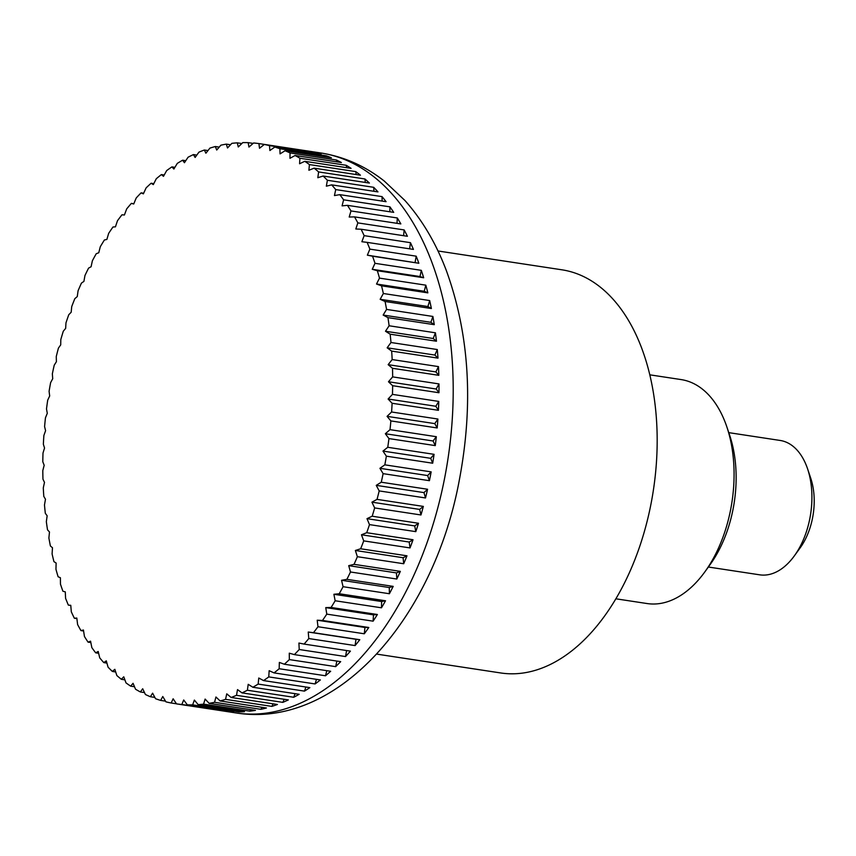 <?xml version="1.0" encoding="UTF-8"?>
<svg xmlns="http://www.w3.org/2000/svg" width="856" height="856" viewBox="0 0 856 856"><rect width="100%" height="100%" fill="white"/><g stroke="black" fill="none" stroke-linecap="round" stroke-linejoin="round"><path stroke-width="1.28" d="M376.736 654.112L500.61 672.944A203.878 123.585 -81.4 0 0 652.261 497.058A203.878 123.585 -81.4 0 0 570.428 271.62A203.878 123.585 -81.4 0 0 561.868 269.8L437.994 250.979M269.512 145.616L315.832 152.657A283.165 171.649 98.6 0 1 318.475 153.342A283.165 171.649 98.6 0 1 321.107 154.101L274.797 147.061A738.782 385.072 160.9 0 0 269.886 150.528A738.782 443.825 -136.4 0 1 269.512 145.616A283.165 171.649 -81.4 0 0 264.301 144.471A738.782 412.175 157.8 0 0 259.507 148.259A738.782 418.766 -139.7 0 1 258.919 143.583A283.165 171.649 -81.4 0 0 253.611 142.984A738.782 437.662 154.6 0 0 248.957 147.071A738.782 392.059 -142.9 0 1 248.165 142.652A283.165 171.649 -81.4 0 0 242.794 142.61A738.782 461.416 151.1 0 0 238.278 146.975A738.782 363.8 -145.8 0 1 237.283 142.845A283.165 171.649 -81.4 0 0 231.869 143.337A738.782 483.351 147.4 0 0 227.514 147.97A738.782 334.118 -148.6 0 1 226.326 144.129A283.165 171.649 -81.4 0 0 220.891 145.178A738.782 503.371 143.4 0 0 216.707 150.046A738.782 303.11 -151.3 0 1 215.338 146.526A283.165 171.649 -81.4 0 0 209.902 148.12A738.782 521.411 139.2 0 0 205.9 153.213A738.782 270.903 -153.9 0 1 204.359 150.014A283.165 171.649 -81.4 0 0 198.945 152.143A738.782 537.397 134.8 0 0 195.125 157.44A738.782 237.626 -156.4 0 1 193.435 154.583A283.165 171.649 -81.4 0 0 188.063 157.237A738.782 551.253 130 0 0 184.436 162.726A738.782 203.418 -158.8 0 1 182.606 160.211A283.165 171.649 -81.4 0 0 177.299 163.389A738.782 562.938 124.9 0 0 173.886 169.028A738.782 168.397 -161.1 0 1 171.917 166.888A283.165 171.649 -81.4 0 0 166.685 170.569A738.782 572.397 119.6 0 0 163.485 176.336A738.782 132.723 -163.4 0 1 161.399 174.571A283.165 171.649 -81.4 0 0 156.284 178.744A738.782 579.608 114 0 0 153.31 184.629A738.782 96.514 -165.6 0 1 151.116 183.238A283.165 171.649 -81.4 0 0 146.119 187.881A738.782 584.52 108.2 0 0 143.369 193.863A738.782 59.931 -167.8 0 1 141.09 192.857A283.165 171.649 -81.4 0 0 136.232 197.95A738.782 587.13 102.4 0 0 133.729 203.996A738.782 23.112 -170 0 1 131.364 203.386A283.165 171.649 -81.4 0 0 126.677 208.918A738.782 587.419 96.4 0 0 124.409 215.006A738.782 13.803 -172.2 0 0 121.98 214.781A283.165 171.649 -81.4 0 0 117.475 220.73A738.782 585.397 90.5 0 0 115.442 226.829A738.782 50.654 -174.4 0 0 112.971 227.011A283.165 171.649 -81.4 0 0 108.669 233.346A738.782 581.063 84.7 0 0 106.882 239.434A738.782 87.312 -176.6 0 0 104.389 240.001A283.165 171.649 -81.4 0 0 100.302 246.71A738.782 574.43 79.1 0 0 98.761 252.755A738.782 123.628 -178.8 0 0 96.236 253.729A283.165 171.649 -81.4 0 0 92.384 260.77A738.782 565.538 73.7 0 0 91.089 266.762A738.782 159.451 178.9 0 0 88.575 268.121A283.165 171.649 -81.4 0 0 84.969 275.482A738.782 554.41 68.6 0 0 83.92 281.389A738.782 194.644 176.6 0 0 81.416 283.133A283.165 171.649 -81.4 0 0 78.078 290.773A738.782 541.088 63.7 0 0 77.275 296.572A738.782 229.076 174.2 0 0 74.804 298.701A283.165 171.649 -81.4 0 0 71.733 306.587A738.782 525.638 59.1 0 0 71.176 312.247A738.782 262.599 171.8 0 0 68.748 314.762A283.165 171.649 -81.4 0 0 65.976 322.862A738.782 508.111 54.9 0 0 65.655 328.372A738.782 295.085 169.2 0 0 63.291 331.24A283.165 171.649 -81.4 0 0 60.808 339.543A738.782 488.583 50.9 0 0 60.723 344.872A738.782 326.404 166.6 0 0 58.433 348.092A283.165 171.649 -81.4 0 0 56.261 356.545A738.782 467.119 47.1 0 0 56.41 361.681A738.782 356.438 163.8 0 0 54.206 365.245A283.165 171.649 -81.4 0 0 52.355 373.826A738.782 443.825 43.6 0 0 52.719 378.737A738.782 385.072 160.9 0 0 50.622 382.632A283.165 171.649 -81.4 0 0 49.092 391.299A738.782 418.766 40.3 0 0 49.68 395.964A738.782 412.175 157.8 0 0 47.701 400.18A283.165 171.649 -81.4 0 0 46.502 408.89A738.782 392.059 37.1 0 0 47.294 413.309A738.782 437.662 154.6 0 0 45.454 417.814A283.165 171.649 -81.4 0 0 44.587 426.555A738.782 363.8 34.2 0 0 45.582 430.686A738.782 461.416 151.1 0 0 43.881 435.469A283.165 171.649 -81.4 0 0 43.356 444.2A738.782 334.118 31.4 0 0 44.544 448.03A738.782 483.351 147.4 0 0 42.993 453.091A283.165 171.649 -81.4 0 0 42.811 461.759A738.782 303.11 28.7 0 0 44.18 465.29A738.782 503.371 143.4 0 0 42.8 470.586A283.165 171.649 -81.4 0 0 42.961 479.178A738.782 270.903 26.1 0 0 44.491 482.377A738.782 521.411 139.2 0 0 43.292 487.899A283.165 171.649 -81.4 0 0 43.795 496.373A738.782 237.626 23.6 0 0 45.486 499.23A738.782 537.397 134.8 0 0 44.48 504.965A283.165 171.649 -81.4 0 0 45.315 513.29A738.782 203.418 21.2 0 0 47.155 515.793A738.782 551.253 130 0 0 46.342 521.7A283.165 171.649 -81.4 0 0 47.519 529.843A738.782 168.397 18.9 0 0 49.488 531.983A738.782 562.938 124.9 0 0 48.888 538.05A283.165 171.649 -81.4 0 0 50.397 545.978A738.782 132.723 16.6 0 0 52.483 547.754A738.782 572.397 119.6 0 0 52.098 553.96A283.165 171.649 -81.4 0 0 53.928 561.632A738.782 96.514 14.4 0 0 56.122 563.023A738.782 579.608 114 0 0 55.961 569.347A283.165 171.649 -81.4 0 0 58.112 576.751A738.782 59.931 12.2 0 0 60.402 577.747A738.782 584.52 108.2 0 0 60.466 584.156A283.165 171.649 -81.4 0 0 62.927 591.25A738.782 23.112 10 0 0 65.291 591.87A738.782 587.13 102.4 0 0 65.591 598.333A283.165 171.649 -81.4 0 0 68.352 605.106A738.782 13.803 7.8 0 1 70.77 605.32A738.782 587.419 96.4 0 0 71.316 611.826A283.165 171.649 -81.4 0 0 74.354 618.235A738.782 50.654 5.6 0 1 76.826 618.053A738.782 585.397 90.5 0 0 77.618 624.58A283.165 171.649 -81.4 0 0 80.935 630.594A738.782 87.312 3.4 0 1 83.439 630.016A738.782 581.063 84.7 0 0 84.466 636.532A283.165 171.649 -81.4 0 0 88.05 642.139A738.782 123.628 1.2 0 1 90.576 641.176A738.782 574.43 79.1 0 0 91.849 647.65A283.165 171.649 -81.4 0 0 95.679 652.828A738.782 159.451 -1.1 0 1 98.205 651.459A738.782 565.538 73.7 0 0 99.724 657.879A283.165 171.649 -81.4 0 0 103.801 662.608A738.782 194.644 -3.4 0 1 106.305 660.853A738.782 554.41 68.6 0 0 108.07 667.188A283.165 171.649 -81.4 0 0 112.361 671.446A738.782 229.076 -5.8 0 1 114.832 669.317A738.782 541.088 63.7 0 0 116.844 675.545A283.165 171.649 -81.4 0 0 121.338 679.3A738.782 262.599 -8.2 0 1 123.756 676.796A738.782 525.638 59.1 0 0 126.014 682.895A283.165 171.649 -81.4 0 0 130.69 686.159A738.782 295.085 -10.8 0 1 133.054 683.291A738.782 508.111 54.9 0 0 135.548 689.23A283.165 171.649 -81.4 0 0 140.395 691.969A738.782 326.404 -13.4 0 1 142.685 688.748A738.782 488.583 50.9 0 0 145.413 694.505A283.165 171.649 -81.4 0 0 150.399 696.731A738.782 356.438 -16.2 0 1 152.603 693.167A738.782 467.119 47.1 0 0 155.557 698.721A283.165 171.649 -81.4 0 0 160.671 700.411A738.782 385.072 -19.1 0 1 162.768 696.517A738.782 443.825 43.6 0 0 165.946 701.856A283.165 171.649 -81.4 0 0 171.168 703.001A738.782 412.175 -22.2 0 1 173.147 698.785A738.782 418.766 40.3 0 0 176.539 703.889A283.165 171.649 -81.4 0 0 181.846 704.488A738.782 437.662 -25.4 0 1 183.698 699.973A738.782 392.059 37.1 0 0 187.304 704.809A283.165 171.649 -81.4 0 0 192.664 704.863A738.782 461.416 -28.9 0 1 194.366 700.069A738.782 363.8 34.2 0 0 198.175 704.627A283.165 171.649 -81.4 0 0 203.589 704.135A738.782 483.351 -32.6 0 1 205.13 699.074A738.782 334.118 31.4 0 0 209.131 703.343A283.165 171.649 -81.4 0 0 214.567 702.295A738.782 503.371 -36.6 0 1 215.947 696.998A738.782 303.11 28.7 0 0 220.12 700.946A283.165 171.649 -81.4 0 0 225.556 699.352A738.782 521.411 -40.8 0 1 226.754 693.831A738.782 270.903 26.1 0 0 231.099 697.458A283.165 171.649 -81.4 0 0 236.513 695.329A738.782 537.397 -45.2 0 1 237.519 689.604A738.782 237.626 23.6 0 0 242.023 692.889A283.165 171.649 -81.4 0 0 247.395 690.236A738.782 551.253 -50 0 1 248.208 684.318A738.782 203.418 21.2 0 0 252.862 687.25A283.165 171.649 -81.4 0 0 258.17 684.083A738.782 562.938 -55.1 0 1 258.769 678.016A738.782 168.397 18.9 0 0 263.552 680.584A283.165 171.649 -81.4 0 0 268.773 676.903A738.782 572.397 -60.4 0 1 269.159 670.697A738.782 132.723 16.6 0 0 274.059 672.902A283.165 171.649 -81.4 0 0 279.184 668.729A738.782 579.608 -66 0 1 279.345 662.416A738.782 96.514 14.4 0 0 284.353 664.235A283.165 171.649 -81.4 0 0 289.349 659.591A738.782 584.52 -71.8 0 1 289.275 653.182A738.782 59.931 12.2 0 0 294.378 654.615A283.165 171.649 -81.4 0 0 299.226 649.511A738.782 587.13 -77.6 0 1 298.926 643.049A738.782 23.112 10 0 0 304.105 644.087A283.165 171.649 -81.4 0 0 308.791 638.555A738.782 587.419 -83.6 0 1 308.246 632.038A738.782 13.803 7.8 0 1 313.478 632.691A283.165 171.649 -81.4 0 0 317.983 626.742A738.782 585.397 -89.5 0 1 317.202 620.215A738.782 50.654 5.6 0 1 322.487 620.461A283.165 171.649 -81.4 0 0 326.789 614.127A738.782 581.063 -95.3 0 1 325.762 607.61A738.782 87.312 3.4 0 1 331.079 607.46A283.165 171.649 -81.4 0 0 335.167 600.762A738.782 574.43 -100.9 0 1 333.894 594.278A738.782 123.628 1.2 0 1 339.222 593.743A283.165 171.649 -81.4 0 0 343.074 586.702A738.782 565.538 -106.3 0 1 341.555 580.282A738.782 159.451 -1.1 0 1 346.883 579.341A283.165 171.649 -81.4 0 0 350.489 571.99A738.782 554.41 -111.4 0 1 348.724 565.655A738.782 194.644 -3.4 0 1 354.042 564.339A283.165 171.649 -81.4 0 0 357.38 556.7A738.782 541.088 -116.3 0 1 355.368 550.472A738.782 229.076 -5.8 0 1 360.654 548.771A283.165 171.649 -81.4 0 0 363.725 540.885A738.782 525.638 -120.9 0 1 361.467 534.786A738.782 262.599 -8.2 0 1 366.71 532.71A283.165 171.649 -81.4 0 0 369.492 524.61A738.782 508.111 -125.1 0 1 366.999 518.672A738.782 295.085 -10.8 0 1 372.178 516.221A283.165 171.649 -81.4 0 0 374.661 507.929A738.782 488.583 -129.1 0 1 371.921 502.172A738.782 326.404 -13.4 0 1 377.036 499.369A283.165 171.649 -81.4 0 0 379.197 490.916A738.782 467.119 -132.9 0 1 376.244 485.363A738.782 356.438 -16.2 0 1 381.262 482.217A283.165 171.649 -81.4 0 0 383.114 473.646A738.782 443.825 -136.4 0 1 379.925 468.307A738.782 385.072 -19.1 0 1 384.836 464.84A283.165 171.649 -81.4 0 0 386.366 456.173A738.782 418.766 -139.7 0 1 382.974 451.08A738.782 412.175 -22.2 0 1 387.757 447.292A283.165 171.649 -81.4 0 0 388.956 438.582A738.782 392.059 -142.9 0 1 385.35 433.735A738.782 437.662 -25.4 0 1 390.015 429.659A283.165 171.649 -81.4 0 0 390.871 420.917A738.782 363.8 -145.8 0 1 387.073 416.358A738.782 461.416 -28.9 0 1 391.588 411.993A283.165 171.649 -81.4 0 0 392.112 403.272A738.782 334.118 -148.6 0 1 388.11 399.014A738.782 483.351 -32.6 0 1 392.465 394.381A283.165 171.649 -81.4 0 0 392.647 385.703A738.782 303.11 -151.3 0 1 388.474 381.755A738.782 503.371 -36.6 0 1 392.658 376.886A283.165 171.649 -81.4 0 0 392.508 368.294A738.782 270.903 -153.9 0 1 388.153 364.667A738.782 521.411 -40.8 0 1 392.166 359.574A283.165 171.649 -81.4 0 0 391.663 351.099A738.782 237.626 -156.4 0 1 387.158 347.814A738.782 537.397 -45.2 0 1 390.989 342.507A283.165 171.649 -81.4 0 0 390.143 334.182A738.782 203.418 -158.8 0 1 385.5 331.251A738.782 551.253 -50 0 1 389.116 325.772A283.165 171.649 -81.4 0 0 387.939 317.63A738.782 168.397 -161.1 0 1 383.156 315.062A738.782 562.938 -55.1 0 1 386.57 309.412A283.165 171.649 -81.4 0 0 385.072 301.494A738.782 132.723 -163.4 0 1 380.16 299.29A738.782 572.397 -60.4 0 1 383.36 293.512A283.165 171.649 -81.4 0 0 381.53 285.829A738.782 96.514 -165.6 0 1 376.522 284.021A738.782 579.608 -66 0 1 379.497 278.125A283.165 171.649 -81.4 0 0 377.346 270.721A738.782 59.931 -167.8 0 1 372.253 269.287A738.782 584.52 -71.8 0 1 374.992 263.316A283.165 171.649 -81.4 0 0 372.542 256.212A738.782 23.112 -170 0 1 367.363 255.174A738.782 587.13 -77.6 0 1 369.878 249.128A283.165 171.649 -81.4 0 0 367.117 242.366A738.782 13.803 -172.2 0 0 361.874 241.724A738.782 587.419 -83.6 0 1 364.153 235.646A283.165 171.649 -81.4 0 0 361.104 229.237A738.782 50.654 -174.4 0 0 355.818 228.991A738.782 585.397 -89.5 0 1 357.851 222.892A283.165 171.649 -81.4 0 0 354.523 216.878A738.782 87.312 -176.6 0 0 349.205 217.028A738.782 581.063 -95.3 0 1 350.992 210.94A283.165 171.649 -81.4 0 0 347.408 205.333A738.782 123.628 -178.8 0 0 342.079 205.868A738.782 574.43 -100.9 0 1 343.62 199.823A283.165 171.649 -81.4 0 0 339.779 194.644A738.782 159.451 178.9 0 0 334.45 195.575A738.782 565.538 -106.3 0 1 335.734 189.583A283.165 171.649 -81.4 0 0 331.668 184.864A738.782 194.644 176.6 0 0 326.35 186.191A738.782 554.41 -111.4 0 1 327.399 180.274A283.165 171.649 -81.4 0 0 323.108 176.026A738.782 229.076 174.2 0 0 317.822 177.727A738.782 541.088 -116.3 0 1 318.625 171.928A283.165 171.649 -81.4 0 0 314.131 168.161A738.782 262.599 171.8 0 0 308.888 170.248A738.782 525.638 -120.9 0 1 309.444 164.577A283.165 171.649 -81.4 0 0 304.768 161.313A738.782 295.085 169.2 0 0 299.589 163.753A738.782 508.111 -125.1 0 1 299.91 158.242A283.165 171.649 -81.4 0 0 295.074 155.503A738.782 326.404 166.6 0 0 289.97 158.296A738.782 488.583 -129.1 0 1 290.056 152.957A283.165 171.649 -81.4 0 0 285.069 150.742A738.782 356.438 163.8 0 0 280.051 153.877A738.782 467.119 -132.9 0 1 279.901 148.741A283.165 171.649 -81.4 0 0 274.797 147.061M279.901 148.741L326.222 155.781A283.165 171.649 98.6 0 1 331.379 157.782L285.069 150.742M290.056 152.957L336.365 159.997A283.165 171.649 98.6 0 1 341.384 162.533L295.074 155.503M299.91 158.242L346.22 165.283A283.165 171.649 98.6 0 1 351.088 168.354L304.768 161.313M309.444 164.577L355.764 171.617A283.165 171.649 98.6 0 1 360.44 175.202L314.131 168.161M318.625 171.928L364.934 178.968A283.165 171.649 98.6 0 1 369.418 183.066L323.108 176.026M327.399 180.274L373.708 187.314A283.165 171.649 98.6 0 1 377.978 191.905L331.668 184.864M335.734 189.583L382.054 196.623A283.165 171.649 98.6 0 1 386.088 201.684L339.779 194.644M343.62 199.823L389.929 206.852A283.165 171.649 98.6 0 1 393.717 212.363L347.408 205.333M350.992 210.94L397.312 217.97A283.165 171.649 98.6 0 1 400.843 223.908L354.523 216.878M357.851 222.892L404.16 229.932A283.165 171.649 98.6 0 1 407.413 236.277L361.104 229.237M364.153 235.646L410.463 242.676A283.165 171.649 98.6 0 1 413.427 249.406L367.117 242.366M369.878 249.128L416.187 256.169A283.165 171.649 98.6 0 1 418.851 263.252L372.542 256.212M374.992 263.316L421.312 270.346A283.165 171.649 98.6 0 1 423.666 277.761L377.346 270.721M379.497 278.125L425.817 285.166A283.165 171.649 98.6 0 1 427.85 292.87L381.53 285.829M383.36 293.512L429.68 300.552A283.165 171.649 98.6 0 1 431.381 308.524L385.072 301.494M386.57 309.412L432.89 316.453A283.165 171.649 98.6 0 1 434.26 324.67L387.939 317.63M389.116 325.772L435.426 332.802A283.165 171.649 98.6 0 1 436.464 341.223L390.143 334.182M390.989 342.507L437.298 349.548A283.165 171.649 98.6 0 1 437.983 358.129L391.663 351.099M392.166 359.574L438.486 366.603A283.165 171.649 98.6 0 1 438.818 375.324L392.508 368.294M392.658 376.886L438.978 383.916A283.165 171.649 98.6 0 1 438.968 392.744L392.647 385.703M392.465 394.381L438.786 401.421A283.165 171.649 98.6 0 1 438.422 410.313L392.112 403.272M391.588 411.993L437.898 419.033A283.165 171.649 98.6 0 1 437.191 427.957L390.871 420.917M390.015 429.659L436.325 436.699A283.165 171.649 98.6 0 1 435.276 445.612L388.956 438.582M387.757 447.292L434.078 454.333A283.165 171.649 98.6 0 1 432.687 463.214L386.366 456.173M384.836 464.84L431.156 471.881A283.165 171.649 98.6 0 1 429.423 480.687L383.114 473.646M381.262 482.217L427.572 489.258A283.165 171.649 98.6 0 1 425.518 497.957L379.197 490.916M377.036 499.369L423.346 506.41A283.165 171.649 98.6 0 1 420.97 514.97L374.661 507.929M372.178 516.221L418.488 523.262A283.165 171.649 98.6 0 1 415.802 531.64L369.492 524.61M366.71 532.71L413.02 539.751A283.165 171.649 98.6 0 1 410.035 547.926L363.725 540.885M360.654 548.771L406.975 555.812A283.165 171.649 98.6 0 1 403.7 563.74L357.38 556.7M354.042 564.339L400.351 571.369A283.165 171.649 98.6 0 1 396.81 579.03L350.489 571.99M346.883 579.341L393.204 586.381A283.165 171.649 98.6 0 1 389.394 593.732L343.074 586.702M339.222 593.743L385.532 600.773A283.165 171.649 98.6 0 1 381.476 607.803L335.167 600.762M331.079 607.46L377.389 614.501A283.165 171.649 98.6 0 1 373.109 621.167L326.789 614.127M322.487 620.461L368.797 627.502A283.165 171.649 98.6 0 1 364.303 633.782L317.983 626.742M313.478 632.691L359.798 639.721A283.165 171.649 98.6 0 1 355.101 645.585L308.791 638.555M304.105 644.087L350.414 651.127A283.165 171.649 98.6 0 1 345.535 656.552L299.226 649.511M294.378 654.615L340.688 661.645A283.165 171.649 98.6 0 1 335.659 666.631L289.349 659.591M284.353 664.235L330.662 671.265A283.165 171.649 98.6 0 1 325.494 675.769L279.184 668.729M274.059 672.902L320.379 679.932A283.165 171.649 98.6 0 1 315.094 683.944L268.773 676.903M263.552 680.584L309.861 687.625A283.165 171.649 98.6 0 1 304.479 691.124L258.17 684.083M252.862 687.25L299.172 694.291A283.165 171.649 98.6 0 1 293.715 697.265L247.395 690.236M242.023 692.889L288.344 699.919A283.165 171.649 98.6 0 1 282.833 702.369L236.513 695.329M231.099 697.458L277.419 704.488A283.165 171.649 98.6 0 1 271.866 706.393L225.556 699.352M220.12 700.946L266.43 707.987A283.165 171.649 98.6 0 1 260.877 709.324L214.567 702.295M209.131 703.343L255.441 710.373A283.165 171.649 98.6 0 1 249.899 711.165L203.589 704.135M198.175 704.627L244.495 711.668A283.165 171.649 98.6 0 1 238.984 711.903L192.664 704.863M187.304 704.809L233.613 711.85A283.165 171.649 98.6 0 1 228.156 711.518L181.846 704.488M176.539 703.889L222.86 710.919A283.165 171.649 98.6 0 1 221.511 710.726A283.165 171.649 98.6 0 1 220.163 710.512M176.486 703.803L171.168 703.001M708.361 567.025L759.721 574.825A67.956 41.195 -81.4 0 0 794.357 555.854A67.956 41.195 -81.4 0 0 807.583 468.853A67.956 41.195 -81.4 0 0 782.994 441.054A67.956 41.195 -81.4 0 0 780.137 440.455L728.777 432.644M807.583 468.853L810.739 478.237A54.367 32.956 98.6 0 1 800.167 547.84L794.357 555.854M154.85 697.405L150.399 696.731M144.504 692.6L140.395 691.969M134.499 686.737L130.69 686.159M124.88 679.846L121.338 679.3M115.678 671.949L112.361 671.446M106.914 663.079L103.801 662.608M98.622 653.278L95.679 652.828M90.843 642.567L88.05 642.139M83.588 631L80.935 630.594M76.89 618.62L74.354 618.235M70.781 605.47L68.352 605.106M131.364 203.386L133.825 203.76M141.09 192.857L143.648 193.242M151.116 183.238L153.802 183.644M161.399 174.571L164.224 174.999M171.917 166.888L174.902 167.337M182.606 160.211L185.773 160.693M193.435 154.583L196.805 155.096M204.359 150.014L207.976 150.56M215.338 146.526L219.222 147.114M226.326 144.129L230.521 144.771M237.283 142.845L241.831 143.53M248.165 142.652L253.13 143.412M258.919 143.583L305.239 150.624A283.165 171.649 98.6 0 1 306.587 150.816A283.165 171.649 98.6 0 1 310.61 151.512L264.301 144.471M315.832 152.657L316.067 153.331M326.222 155.781L326.585 157.055M336.365 159.997L336.804 161.838M346.22 165.283L346.68 167.68M355.764 171.617L356.182 174.56M364.934 178.968L365.287 182.435M373.708 187.314L373.944 191.284M382.054 196.623L382.129 201.085M389.929 206.852L389.822 211.774M397.312 217.97L396.991 223.33M404.16 229.932L403.593 235.7M410.463 242.676L409.617 248.829M418.851 263.252L367.363 255.174M416.187 256.169L415.085 262.428M423.666 277.761L419.975 276.541L372.253 269.287M421.312 270.346L419.975 276.541M427.85 292.87L424.244 291.265L376.522 284.021M425.817 285.166L424.244 291.265M431.381 308.524L427.882 306.544L380.16 299.29M429.68 300.552L427.882 306.544M434.26 324.67L430.878 322.305L383.156 315.062M432.89 316.453L430.878 322.305M436.464 341.223L433.211 338.505L385.5 331.251M435.426 332.802L433.211 338.505M437.983 358.129L434.88 355.058L387.158 347.814M437.298 349.548L434.88 355.058M438.818 375.324L435.875 371.921L388.153 364.667M438.486 366.603L435.875 371.921M438.968 392.744L436.196 389.009L388.474 381.755M438.978 383.916L436.196 389.009M438.422 410.313L435.832 406.258L388.11 399.014M438.786 401.421L435.832 406.258M437.191 427.957L434.784 423.613L387.073 416.358M437.898 419.033L434.784 423.613M435.276 445.612L433.072 440.99L385.35 433.735M436.325 436.699L433.072 440.99M432.687 463.214L430.686 458.324L382.974 451.08M434.078 454.333L430.686 458.324M429.423 480.687L427.647 475.562L379.925 468.307M431.156 471.881L427.647 475.562M425.518 497.957L423.966 492.607L376.244 485.363M427.572 489.258L423.966 492.607M420.97 514.97L419.643 509.416L371.921 502.172M423.346 506.41L419.643 509.416M415.802 531.64L414.721 525.916L366.999 518.672M418.488 523.262L414.721 525.916M410.035 547.926L409.189 542.041L361.467 534.786M413.02 539.751L409.189 542.041M403.7 563.74L403.09 557.727L355.368 550.472M406.975 555.812L403.09 557.727M396.81 579.03L396.446 572.91L348.724 565.655M400.351 571.369L396.446 572.91M389.394 593.732L389.277 587.526L341.555 580.282M393.204 586.381L389.277 587.526M381.476 607.803L381.615 601.533L333.894 594.278M385.532 600.773L381.615 601.533M373.109 621.167L373.484 614.865L325.762 607.61M377.389 614.501L373.484 614.865M364.303 633.782L364.924 627.469L317.202 620.215M368.797 627.502L364.924 627.469M355.101 645.585L355.968 639.293L308.246 632.038M359.798 639.721L355.968 639.293M345.535 656.552L346.605 650.539M335.659 666.631L336.857 661.067M325.494 675.769L326.799 670.676M315.094 683.944L316.463 679.343M304.479 691.124L305.892 687.015M293.715 697.265L295.106 693.67M282.833 702.369L284.171 699.288M271.866 706.393L273.118 703.835M260.877 709.324L261.99 707.302M249.899 711.165L250.819 709.678M238.984 711.903L239.637 710.929M165.529 701.15L160.671 700.411M615.817 598.793L647.082 603.544A113.27 68.662 -81.4 0 0 704.82 571.915A113.27 68.662 -81.4 0 0 726.851 426.919A113.27 68.662 -81.4 0 0 685.87 380.588A113.27 68.662 -81.4 0 0 681.119 379.583L649.843 374.832M704.82 571.915L710.052 564.682A101.008 61.225 -81.4 0 0 729.697 435.383L726.851 426.919M235.753 712.898A283.165 171.649 -81.4 0 0 444.564 478.45A283.165 171.649 -81.4 0 0 332.727 155.503A283.165 171.649 -81.4 0 0 320.829 152.978C344.069 156.669 365.223 166.032 384.312 181.087L404.888 200.443C422.425 220.153 436.378 243.874 446.725 271.609C469.388 334.921 473.614 404.267 459.405 479.649C434.313 616.641 338.313 729.408 235.753 712.898L221.511 710.726M306.587 150.816L320.829 152.978"/></g></svg>
